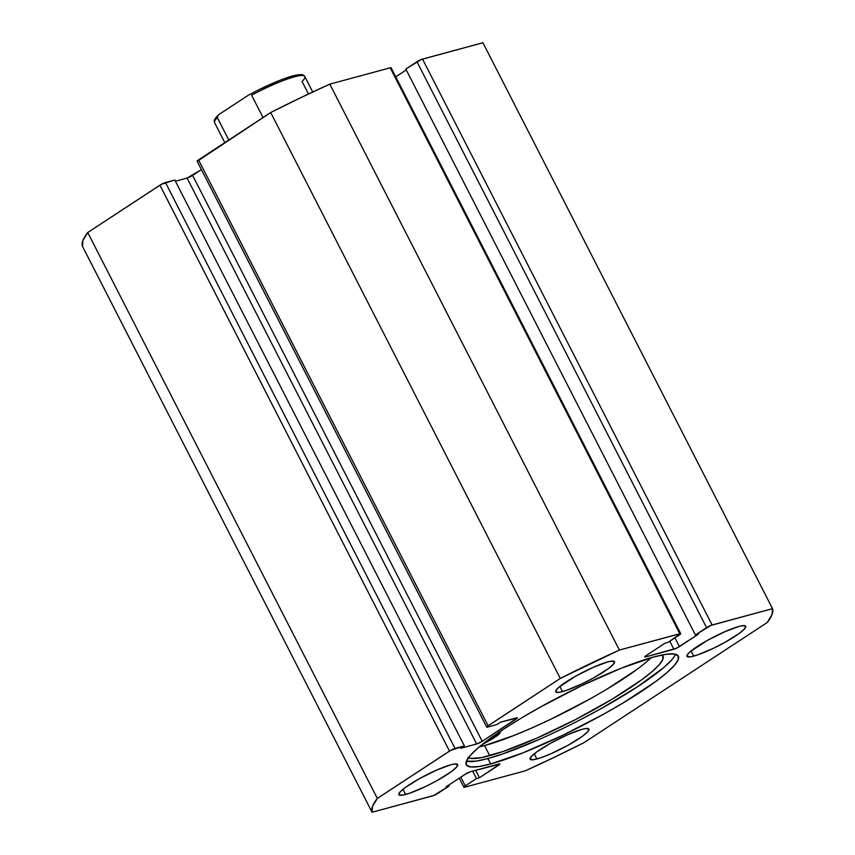<?xml version="1.0" encoding="UTF-8"?>
<svg xmlns="http://www.w3.org/2000/svg" width="855" height="855" viewBox="0 0 855 855"><rect width="100%" height="100%" fill="white"/><g stroke="black" fill="none" stroke-linecap="round" stroke-linejoin="round"><path stroke-width="1.28" d="M539.612 739.265L502.826 753.907L487.938 758.535L476.182 761.11L466.37 761.239A119.155 18.019 152.9 0 0 487.938 758.535L490.706 763.964A119.155 18.019 -27.1 0 1 466.232 764.733A119.155 18.019 -27.1 0 1 532.141 711.723A119.155 18.019 -27.1 0 1 653.883 656.95L621.542 668.086L581.699 685.667L540.435 707.032L521.24 718.115L504.012 728.909L477.988 747.986L470.197 755.531L466.328 761.335L466.531 765.193L470.795 766.946L478.96 766.529L490.706 763.964L523.046 752.827L562.889 735.236L604.154 713.882L623.348 702.789L655.176 681.916L666.601 672.928L674.392 665.382L678.261 659.568L678.068 655.71L673.793 653.957L665.628 654.374L653.883 656.95A119.155 18.019 -27.1 0 1 678.368 656.18A119.155 18.019 -27.1 0 1 612.447 709.19A119.155 18.019 -27.1 0 1 490.706 763.964L487.938 758.535A119.155 18.019 152.9 0 0 601.172 708.571A119.155 18.019 152.9 0 0 675.45 654.246M405.633 794.455A33.035 5.002 -27.1 0 1 398.836 794.669A33.035 5.002 -27.1 0 1 417.112 779.974A33.035 5.002 -27.1 0 1 450.874 764.787L436.542 770.131L419.42 778.67L405.27 787.541L399.937 792.125L398.922 794.797L402.374 795.171L409.759 793.173L425.64 786.493L437.087 780.572L451.226 771.712L456.559 767.127L457.575 764.445L454.133 764.071L450.874 764.787A33.035 5.002 -27.1 0 1 457.66 764.573A33.035 5.002 -27.1 0 1 439.385 779.268A33.035 5.002 -27.1 0 1 405.633 794.455L402.983 789.293L405.633 794.455M562.462 691.599A33.035 5.002 -27.1 0 1 555.675 691.813A33.035 5.002 -27.1 0 1 573.951 677.117A33.035 5.002 -27.1 0 1 607.702 661.93L593.37 667.274L576.249 675.813L558.935 687.174L555.707 690.872L555.761 691.941L559.202 692.315L566.587 690.316L582.479 683.637L593.915 677.716L608.065 668.856L613.388 664.271L614.414 661.588L610.962 661.214L607.702 661.93A33.035 5.002 -27.1 0 1 614.489 661.717A33.035 5.002 -27.1 0 1 596.224 676.412A33.035 5.002 -27.1 0 1 562.462 691.599L559.822 686.437L562.462 691.599M536.887 758.973A33.035 5.002 -27.1 0 1 530.1 759.187A33.035 5.002 -27.1 0 1 548.376 744.491A33.035 5.002 -27.1 0 1 582.127 729.304L567.795 734.648L550.673 743.187L536.523 752.058L531.201 756.643L530.175 759.315L533.627 759.689L541.012 757.69L551.219 753.629L568.34 745.09L582.49 736.23L587.812 731.645L588.828 728.962L585.386 728.588L582.127 729.304A33.035 5.002 -27.1 0 1 588.913 729.091A33.035 5.002 -27.1 0 1 570.638 743.786A33.035 5.002 -27.1 0 1 536.887 758.973L534.236 753.811L536.887 758.973M693.715 656.116A33.035 5.002 -27.1 0 1 686.928 656.33A33.035 5.002 -27.1 0 1 705.204 641.635A33.035 5.002 -27.1 0 1 738.966 626.448L724.634 631.792L707.502 640.331L690.199 651.692L688.029 653.786L687.014 656.458L690.466 656.832L697.851 654.834L713.733 648.154L725.179 642.233L739.319 633.373L744.652 628.788L745.667 626.106L742.215 625.732L738.966 626.448A33.035 5.002 -27.1 0 1 745.752 626.234A33.035 5.002 -27.1 0 1 727.477 640.929A33.035 5.002 -27.1 0 1 693.715 656.116L691.075 650.954L693.715 656.116M644.713 656.929L644.723 656.939A4.403 0.663 -27.1 0 0 645.621 656.918L645.269 656.223L645.621 656.918L673.9 649.266L669.796 641.261L673.9 649.266A4.403 0.663 -27.1 0 0 679.436 646.615L674.958 637.873L679.436 646.615L698.439 634.154L695.404 634.966L405.815 69.063L416.973 61.742L706.572 627.645L695.404 634.966L405.815 69.063L421.323 59.487L482.925 42.75L772.514 608.664A224.641 33.976 -27.1 0 1 767.266 622.483L584.307 742.471L554.553 757.177L525.194 770.857L464.789 787.188L463.891 787.092L465.28 785.895L476.438 778.574L479.473 777.751L499.865 764.092L470.699 771.638L465.152 774.299L446.15 786.76L449.185 785.937L433.677 795.513L372.075 812.25L372.502 806.393L377.322 798.431L450.852 750.284L464.383 745.902L460.76 748.275L476.663 743.978L482.209 741.317L517.382 717.965L500.57 722.165L496.958 724.538L487.617 727.071L486.719 726.974L487.147 726.472L560.282 678.432L619.394 650.057L680.537 633.608L668.15 642.34L665.115 643.152L646.113 655.614L644.723 656.811L645.621 656.918L676.562 648.208L698.439 634.154L695.404 634.966L710.911 625.4L772.514 608.664L772.086 614.51L767.266 622.483L584.307 742.471A224.641 33.976 -27.1 0 1 525.194 770.857L464.789 787.188A4.403 0.663 -27.1 0 1 463.891 787.22A4.403 0.663 -27.1 0 1 465.28 785.895L460.813 777.152L465.28 785.895L476.438 778.574L472.623 771.114L476.438 778.574L479.473 777.751L475.658 770.302L479.473 777.751L498.476 765.289L497.952 764.274L498.476 765.289A4.403 0.663 -27.1 0 0 499.865 763.964A4.403 0.663 -27.1 0 0 498.967 763.996L470.699 771.638A4.403 0.663 -27.1 0 0 465.152 774.299L446.15 786.76L449.185 785.937L448.736 785.072L449.185 785.937L438.027 793.258A4.403 0.663 -27.1 0 1 432.48 795.92L372.075 812.25A224.641 33.976 -27.1 0 1 377.322 798.431L87.734 232.517L161.253 184.37L174.794 179.999L464.383 745.902L174.794 179.999L165.453 182.521A4.403 0.663 152.9 0 0 159.917 185.182L449.506 751.085L377.322 798.431L87.734 232.517L159.917 185.182L449.506 751.085A4.403 0.663 -27.1 0 1 455.042 748.435L165.453 182.521L455.042 748.435L464.383 745.902L460.76 748.275L476.663 743.978L187.074 178.075L201.438 169.621L192.61 175.414L482.209 741.317L192.61 175.414A4.403 0.663 152.9 0 1 187.074 178.075L476.663 743.978A4.403 0.663 -27.1 0 0 482.209 741.317L515.982 719.162L515.458 718.147L515.982 719.162A4.403 0.663 -27.1 0 0 517.382 717.837A4.403 0.663 -27.1 0 0 516.473 717.869L500.57 722.165L496.958 724.538L487.617 727.071A4.403 0.663 -27.1 0 1 486.709 727.092A4.403 0.663 -27.1 0 1 488.109 725.767L198.52 159.864L270.693 112.529L300.447 97.823L329.806 84.143L390.211 67.812L390.949 67.705L390.682 68.4M82.486 246.336L82.914 240.49L87.734 232.517A224.641 33.976 152.9 0 0 82.486 246.336L372.075 812.25L82.486 246.336M175.414 181.217L187.074 178.075L175.414 181.217M197.291 161.274L270.693 112.529L560.282 678.432L488.109 725.767L198.52 159.864A4.403 0.663 152.9 0 0 197.12 161.189L486.709 727.092M395.747 76.832L406.264 69.928L395.747 76.832M772.514 608.664L712.108 624.984L422.52 59.081L482.925 42.75L772.514 608.664M329.806 84.143L390.211 67.812L679.8 633.726L619.394 650.057L329.806 84.143A224.641 33.976 152.9 0 0 270.693 112.529L560.282 678.432A224.641 33.976 -27.1 0 1 619.394 650.057L329.806 84.143M644.723 656.939A4.403 0.663 -27.1 0 1 646.113 655.614L665.115 643.152L668.15 642.34L679.308 635.019A4.403 0.663 -27.1 0 0 680.708 633.694L391.109 67.78A4.403 0.663 152.9 0 0 390.211 67.812L679.8 633.726A4.403 0.663 -27.1 0 1 680.708 633.694M712.108 624.984L422.52 59.081A4.403 0.663 152.9 0 0 416.973 61.742L706.572 627.645A4.403 0.663 -27.1 0 1 712.108 624.984M580.962 719.408L601.375 708.453L637.798 686.565L663.822 667.499L671.613 659.953M214.776 122.917A50.659 7.663 -27.1 0 1 217.33 117.637L228.777 140.017L217.33 117.637A50.659 7.663 152.9 0 0 214.605 122.66C214.573 121.121 212.457 121.228 218.314 115.03M312.716 91.998L304.786 76.512A50.659 7.663 152.9 0 0 251.584 95.172L263.03 117.552L251.584 95.172A50.659 7.663 -27.1 0 1 304.615 76.255A50.659 7.663 -27.1 0 1 302.061 81.524L308.452 94.007M248.196 95.322L219.126 114.388L248.196 95.322M217.747 115.66L217.33 117.637L218.399 114.955M302.157 75.411L298.833 74.834M295.969 75.229L288.135 77.345M278.025 81.086L260.326 89.048M217.01 116.526L215.246 119.7M467.899 757.434L470.859 758.417L481.867 757.53L503.499 751.374L537.528 737.812L575.736 719.45L612.308 699.08L641.678 679.8L652.194 671.506L659.365 664.549L662.914 659.194L662.689 655.657L661.973 655.016A110.092 16.651 -27.1 0 1 662.988 656.106A110.092 16.651 -27.1 0 1 602.166 705.044A110.092 16.651 -27.1 0 1 489.712 755.67L484.561 745.592L479.249 746.907A110.092 16.651 152.9 0 0 484.561 745.592L489.712 755.67A110.092 16.651 -27.1 0 1 468.412 757.744M589.437 699.251L551.315 718.991L532.366 727.733L514.486 735.268L484.561 745.592A110.092 16.651 152.9 0 0 651.115 657.719L647.043 661.428M481.354 745.186A32.597 4.927 -27.1 0 1 489.274 740.601L481.354 745.186M499.341 732.019A16.298 2.469 -27.1 0 1 500.1 732.34A16.298 2.469 -27.1 0 1 489.274 740.601L499.459 733.708L500.122 732.692L498.711 732.04M492.801 736.55A8.368 1.261 -27.1 0 1 488.793 739.447L493.036 736.187M607.157 689.002L636.515 669.721M463.88 787.198L459.253 778.168M224.812 142.614L214.605 122.66M248.623 95.065C265.542 86.002 280.013 79.686 292.015 76.116C303.461 73.124 303.931 75.358 304.786 76.512M499.79 731.72L500.09 732.318"/></g></svg>
